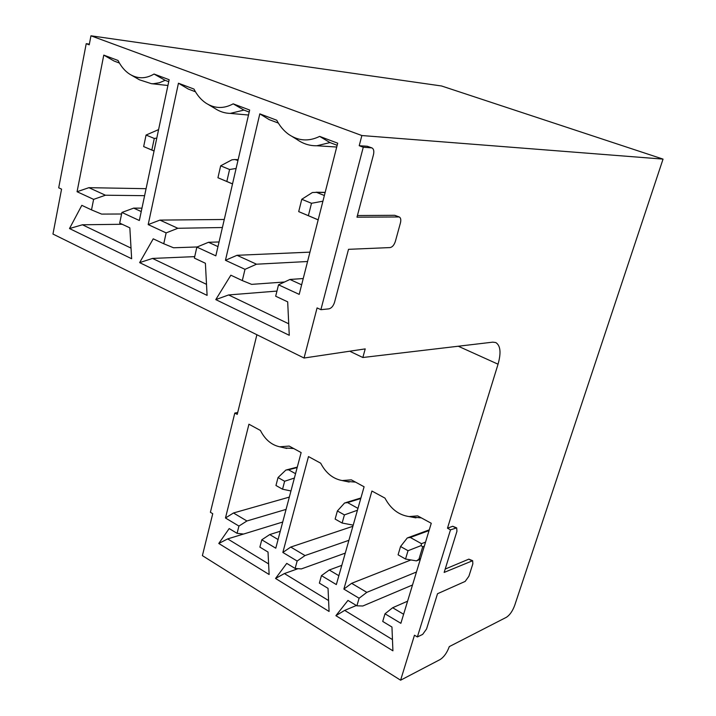 <?xml version="1.0" encoding="UTF-8"?>
<svg xmlns="http://www.w3.org/2000/svg" width="716" height="716" viewBox="0 0 716 716"><rect width="100%" height="100%" fill="white"/><g stroke="black" fill="none" stroke-linecap="round" stroke-linejoin="round"><path stroke-width="1.07" d="M237.703 412.505L234.803 413.06L237.238 414.385L256.892 334.739M371.89 147.89C373.725 148.865 374.244 151.139 373.466 154.701L356.989 217.181L399.242 216.957C400.772 217.816 401.175 219.812 400.432 222.953L395.384 241.328C394.158 245.033 392.404 247.11 390.113 247.575L348.513 249.329L334.56 302.233C333.334 306.018 331.454 308.229 328.948 308.856L320.893 309.679L363.263 147.227L371.89 147.89L367.245 146.261L359.217 145.715L361.866 135.539L663.043 159.113L514.679 605.432C512.522 611.151 509.774 615.098 506.436 617.273L449.299 646.602C447.053 652.706 444.001 657.019 440.134 659.534L400.602 680.2L202.395 555.634L212.742 513.703L210.397 512.289L234.803 413.06M400.602 680.2L414.475 635.208L417.374 636.954L450.498 529.849L447.473 528.211L498.05 364.202C501.263 352.72 500.502 345.506 495.767 342.543L492.76 342.15L362.851 357.508L365.214 348.898L304.058 358.027L52.957 234.051L61.567 189.14L58.703 187.807L86.215 43.685L89.366 44.115M348.898 540.312L305.016 555.562L297.149 561.031L295.126 568.45L286.749 563.385L275.544 578.465L329.083 611.464L328.035 588.364L319.372 583.119L321.457 575.628L336.341 584.569L364.095 486.782L351.332 479.845L342.176 480.552C333.003 478.861 325.843 473.07 320.696 463.207L308.489 456.566L282.847 552.448L290.741 547.069L352.881 526.296M297.149 561.031L282.847 552.448M416.461 572.003L366.816 592.356L359.101 598.236L356.89 605.817L347.967 600.42L335.894 615.67L392.914 650.817L391.956 627.028L382.72 621.434L385.002 613.791L400.87 623.314L431.265 523.271L417.643 515.869L409.113 516.576C398.758 515.055 390.703 508.897 384.948 498.103L371.917 491.033L343.868 589.089L351.628 583.316L410.939 559.948M359.101 598.236L343.868 589.089M286.069 509.398L246.913 520.98L238.929 526.072L237.077 533.331L229.192 528.56L218.774 543.471L269.135 574.518L268.026 552.054L259.872 547.122L261.788 539.801L275.776 548.196L301.141 452.584L289.175 446.077L279.723 446.793C271.498 445.021 265.063 439.57 260.409 430.45L248.935 424.212L225.468 517.99L233.479 512.987L289.336 497.092M238.929 526.072L225.468 517.99M293.757 448.565L284.413 447.894M261.788 539.801L269.726 534.566L280.278 531.236M278.077 539.533L269.726 534.566M282.722 522.027L243.565 534.047L237.077 533.331M246.913 520.98L233.479 512.987M278.032 477.545L275.955 485.484L282.543 489.216L284.628 481.259L278.032 477.545L285.908 470.036L288.521 469.786L295.547 473.688M290.965 490.952L282.543 489.216M294.383 478.046L284.628 481.259M218.774 543.471L227.67 538.906L243.503 534.047M268.607 563.913L227.67 538.906M355.494 482.11L345.953 481.358M321.457 575.628L329.27 570.008L341.792 565.354M338.856 575.709L329.27 570.008M345.264 553.119L301.364 568.916L295.126 568.45M305.016 555.562L290.741 547.069M337.388 510.955L335.133 519.073L342.132 523.038L344.414 514.902L337.388 510.955L344.593 502.981L347.546 502.587L357.964 508.378M353.203 525.141L342.132 523.038M357.436 510.24L344.414 514.902M275.544 578.465L284.395 573.561L298.044 568.665M328.59 600.563L284.395 573.561M421.303 517.865L411.637 517.05M385.002 613.791L392.654 607.732L407.601 601.18M403.627 614.265L392.654 607.732M412.514 584.99L362.824 605.996L356.89 605.817M366.816 592.356L351.628 583.316M400.557 546.505L407.323 537.904L410.313 537.474L421.473 543.677L421.124 545.592L422.717 546.782L418.967 559.151L416.488 560.888L405.533 559.035L408.03 550.72L400.557 546.505L398.087 554.802L405.533 559.035M421.124 545.592L408.03 550.72M335.894 615.67L344.673 610.39L356.353 605.494M392.466 639.594L344.673 610.39M450.498 529.849L456.683 527.88L456.942 531.29L444.153 572.424L472.658 560.709L468.837 559.142L445.191 569.077M456.683 527.88L452.709 526.26L447.473 528.211M304.058 358.027L317.081 307.907L320.893 309.679M399.242 216.957L394.704 215.292L357.418 215.543M417.374 636.954L422.655 634.403L426.557 628.979L437.521 593.725L465.167 581.419L468.899 576.237L472.837 563.859L472.658 560.709M86.215 43.685L89.232 44.813L90.959 35.8L361.866 135.539M363.263 147.227L359.217 145.715M222.399 227.518L177.837 228.279L166.139 232.888L163.758 243.753L153.233 238.822L139.629 262.62L207.094 295.386L205.394 263.264L194.376 258.1L196.873 247.092L215.829 255.845L249.66 110.04L233.192 103.838C223.786 108.922 214.693 108.68 205.931 103.113C201.035 99.81 197.043 95.13 193.964 89.061L178.445 83.217L148.185 224.591L159.919 220.098L224.269 219.481M166.139 232.888L148.185 224.591M307.567 261.51L256.516 264.204L244.997 269.332L242.303 280.574L230.847 275.204L215.776 299.61L289.264 335.303L287.689 301.848L275.678 296.218L278.515 284.816L299.199 294.374L337.692 143.182L319.649 136.389C308.775 141.714 298.429 141.025 288.611 134.331C283.778 130.831 279.822 126.132 276.752 120.234L259.81 113.853L225.451 260.293L237.014 255.299L309.947 252.139M244.997 269.332L225.451 260.293M144.596 195.674L105.431 195.217L93.617 199.37L91.514 209.886L81.821 205.34L69.497 228.556L131.646 258.736L129.838 227.849L119.706 223.106L121.917 212.446L139.343 220.501L169.146 79.718L154.047 74.034C145.769 78.93 137.687 78.993 129.793 74.24C124.978 71.153 121.067 66.561 118.042 60.475L103.775 55.105L77.068 191.727L88.909 187.673L146.073 188.684M93.617 199.37L77.068 191.727M154.047 74.034L165.145 80.326L159.355 82.761L153.421 83.709L151.443 83.691L139.423 79.789L131.511 75.234M165.145 80.326L168.734 81.678M121.917 212.446L133.686 208.123L141.956 208.132M141.231 211.569L133.686 208.123M121.586 214.003L101.618 214.093L91.514 209.886M105.431 195.217L88.909 187.673M119.42 63.053L114.005 61.003L103.775 55.105M146.064 135.055L143.656 146.583L151.846 150.011L154.289 138.448L146.064 135.055L158.594 129.596M154.056 151.013L143.656 146.583M154.065 150.96L151.846 150.011M156.786 138.107L154.289 138.448M69.497 228.556L82.403 224.779L122.185 224.269M131.028 248.112L82.403 224.779M233.192 103.838L243.95 110.085L230.257 113.397C224.851 113.271 219.776 111.651 215.042 108.528L208.392 104.572M243.95 110.085L249.195 112.072M196.873 247.092L208.508 242.285L219.051 241.963M217.968 246.608L208.508 242.285M197.177 246.966L173.523 247.772L163.758 243.753M177.837 228.279L159.919 220.098M195.45 91.773L188.308 89.07L178.445 83.217M220.662 165.826L217.941 177.747L226.829 181.47L229.585 169.504L220.662 165.826L231.939 159.811L234.884 159.534L237.963 160.465M232.512 183.931L217.941 177.747M232.53 183.887L226.829 181.47M236.101 168.475L229.585 169.504M139.629 262.62L152.526 258.431L194.707 256.623M206.503 284.341L152.526 258.431M319.649 136.389L329.96 142.574L316.884 145.76C309.733 145.912 303.11 143.835 297.033 139.531L292.307 136.613M329.96 142.574L337.155 145.294M278.515 284.816L289.926 279.464L303.226 278.533M301.633 284.807L289.926 279.464M284.494 282.006L251.629 284.368L242.303 280.574M256.516 264.204L237.014 255.299M278.354 123.08L269.189 119.626L259.81 113.853M301.776 199.281L298.697 211.614L308.381 215.677L311.496 203.29L301.776 199.281L312.382 192.523L316.57 192.362L324.366 195.522M318.164 219.866L298.697 211.614M318.173 219.83L308.381 215.677M322.925 201.187L311.496 203.29M215.776 299.61L228.619 294.947L276.949 291.081M288.727 323.793L228.619 294.947M349.712 351.216L362.851 357.508M90.959 35.8L441.593 85.992L663.043 159.113M458.258 346.231L498.05 364.202M297.167 467.557L288.521 469.786M360.757 498.524L347.546 502.587M429.045 530.574L410.313 537.474M420.56 558.516L418.967 559.151M424.311 546.174L422.717 546.782M425.537 542.137L421.473 543.677M455.725 527.88L452.709 526.26M471.737 560.735L468.837 559.142M238.124 159.784L236.047 159.686M325.136 192.506L316.57 192.362M371.273 147.756L367.245 146.261M398.526 216.823L394.704 215.292M279.723 446.793L286.839 448.467M297.292 467.109L286.91 469.777M342.176 480.552L349.148 482.047M360.918 497.969L345.73 502.632M409.113 516.576L415.933 517.856M429.26 529.858L408.245 537.591M420.31 559.348L417.195 560.583M167.929 85.49L151.443 83.691M248.506 115.025L230.257 113.397M238.142 159.686L235.564 159.57M336.708 147.031L316.884 145.76M325.162 192.38L315.98 192.219"/></g></svg>
